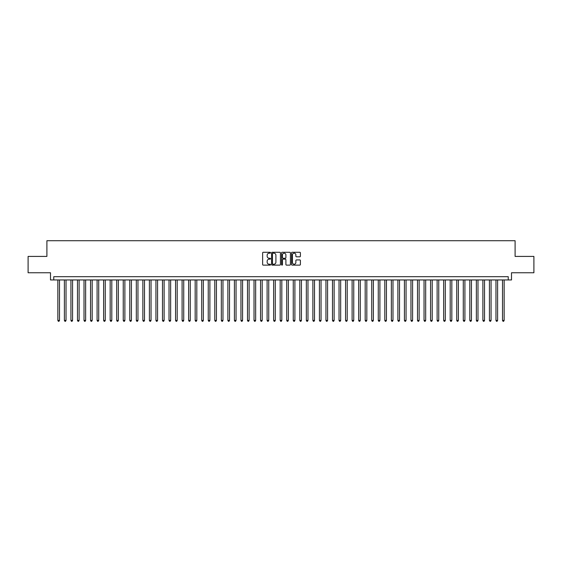 <?xml version="1.0" encoding="UTF-8"?>
<svg xmlns="http://www.w3.org/2000/svg" width="562" height="562" viewBox="0 0 562 562"><rect width="100%" height="100%" fill="white"/><g stroke="black" fill="none" stroke-linecap="round" stroke-linejoin="round"><path stroke-width="0.84" d="M270.54 252.731A0.45 0.45 0 0 0 270.09 252.282L263.269 252.282A0.639 0.639 0 0 0 262.63 252.928L262.63 264.477A0.639 0.639 0 0 0 263.269 265.123L270.09 265.123A0.45 0.45 0 0 0 270.54 264.674A0.45 0.45 0 0 0 270.09 264.224L269.205 264.224A2.051 2.051 0 0 1 267.154 262.166L267.154 261.204A2.051 2.051 0 0 1 269.205 259.152L270.09 259.152A0.45 0.45 0 0 0 270.54 258.703A0.45 0.45 0 0 0 270.09 258.253L269.205 258.253A2.051 2.051 0 0 1 267.154 256.202L267.154 255.232A2.051 2.051 0 0 1 269.205 253.181L270.09 253.181A0.45 0.45 0 0 0 270.54 252.731M299.757 256.806A0.639 0.639 0 0 0 300.403 256.167L300.403 252.928A0.639 0.639 0 0 0 299.757 252.282L292.184 252.282A0.639 0.639 0 0 0 291.545 252.928L291.545 264.477A0.639 0.639 0 0 0 292.184 265.123L299.757 265.123A0.639 0.639 0 0 0 300.403 264.477L300.403 260.564A0.639 0.639 0 0 0 299.757 259.918L296.518 259.918A0.639 0.639 0 0 0 295.872 260.564L295.872 262.503A1.714 1.714 0 0 1 294.158 264.224A1.714 1.714 0 0 1 292.444 262.503L292.444 254.902A1.714 1.714 0 0 1 294.158 253.181A1.714 1.714 0 0 1 295.872 254.902L295.872 256.167A0.639 0.639 0 0 0 296.518 256.806L299.757 256.806M508.231 279.953L511.504 279.953L511.504 272.76L533.9 272.76L533.9 256.413L515.101 256.413L515.101 240.719L46.899 240.719L46.899 256.413L28.1 256.413L28.1 272.76L50.496 272.76L50.496 279.953L508.231 279.953L508.231 276.687L53.769 276.687L53.769 279.953M280.438 252.928A0.639 0.639 0 0 0 279.799 252.282L272.226 252.282A0.639 0.639 0 0 0 271.579 252.928L271.579 264.477A0.639 0.639 0 0 0 272.226 265.123L279.799 265.123A0.639 0.639 0 0 0 280.438 264.477L280.438 252.928M282.201 252.282L289.774 252.282A0.639 0.639 0 0 1 290.421 252.928L290.421 264.477A0.639 0.639 0 0 1 289.774 265.123L286.536 265.123A0.639 0.639 0 0 1 285.896 264.477L285.896 259.792A0.639 0.639 0 0 0 285.25 259.152L283.1 259.152A0.639 0.639 0 0 0 282.461 259.792L282.461 264.674A0.45 0.45 0 0 1 282.012 265.123A0.45 0.45 0 0 1 281.562 264.674L281.562 252.928A0.639 0.639 0 0 1 282.201 252.282M272.928 253.181A0.45 0.45 0 0 0 272.479 253.631L272.479 263.775A0.45 0.45 0 0 0 272.928 264.224L273.863 264.224A2.051 2.051 0 0 0 275.914 262.166L275.914 255.232A2.051 2.051 0 0 0 273.863 253.181L272.928 253.181M285.896 254.93A1.714 1.714 0 0 0 284.175 253.216A1.714 1.714 0 0 0 282.461 254.93L282.461 257.614A0.639 0.639 0 0 0 283.1 258.253L285.25 258.253A0.639 0.639 0 0 0 285.896 257.614L285.896 254.93M57.851 279.953L57.851 320.431L59.488 320.431L59.488 279.953M59.488 320.431L58.996 321.281L58.343 321.281L57.851 320.431M64.391 279.953L64.391 320.431L66.028 320.431L66.028 279.953M66.028 320.431L65.536 321.281L64.883 321.281L64.391 320.431M70.931 279.953L70.931 320.431L72.568 320.431L72.568 279.953M72.568 320.431L72.076 321.281L71.423 321.281L70.931 320.431M77.472 279.953L77.472 320.431L79.109 320.431L79.109 279.953M79.109 320.431L78.617 321.281L77.963 321.281L77.472 320.431M84.012 279.953L84.012 320.431L85.642 320.431L85.642 279.953M85.642 320.431L85.157 321.281L84.497 321.281L84.012 320.431M90.545 279.953L90.545 320.431L92.182 320.431L92.182 279.953M92.182 320.431L91.69 321.281L91.037 321.281L90.545 320.431M97.085 279.953L97.085 320.431L98.722 320.431L98.722 279.953M98.722 320.431L98.231 321.281L97.577 321.281L97.085 320.431M103.626 279.953L103.626 320.431L105.263 320.431L105.263 279.953M105.263 320.431L104.771 321.281L104.118 321.281L103.626 320.431M110.166 279.953L110.166 320.431L111.803 320.431L111.803 279.953M111.803 320.431L111.311 321.281L110.658 321.281L110.166 320.431M116.706 279.953L116.706 320.431L118.343 320.431L118.343 279.953M118.343 320.431L117.851 321.281L117.198 321.281L116.706 320.431M123.247 279.953L123.247 320.431L124.876 320.431L124.876 279.953M124.876 320.431L124.392 321.281L123.731 321.281L123.247 320.431M129.78 279.953L129.78 320.431L131.417 320.431L131.417 279.953M131.417 320.431L130.925 321.281L130.272 321.281L129.78 320.431M136.32 279.953L136.32 320.431L137.957 320.431L137.957 279.953M137.957 320.431L137.465 321.281L136.812 321.281L136.32 320.431M142.86 279.953L142.86 320.431L144.497 320.431L144.497 279.953M144.497 320.431L144.005 321.281L143.352 321.281L142.86 320.431M149.401 279.953L149.401 320.431L151.037 320.431L151.037 279.953M151.037 320.431L150.546 321.281L149.892 321.281L149.401 320.431M155.941 279.953L155.941 320.431L157.578 320.431L157.578 279.953M157.578 320.431L157.086 321.281L156.433 321.281L155.941 320.431M162.481 279.953L162.481 320.431L164.111 320.431L164.111 279.953M164.111 320.431L163.626 321.281L162.966 321.281L162.481 320.431M169.014 279.953L169.014 320.431L170.651 320.431L170.651 279.953M170.651 320.431L170.16 321.281L169.506 321.281L169.014 320.431M175.555 279.953L175.555 320.431L177.192 320.431L177.192 279.953M177.192 320.431L176.7 321.281L176.047 321.281L175.555 320.431M182.095 279.953L182.095 320.431L183.732 320.431L183.732 279.953M183.732 320.431L183.24 321.281L182.587 321.281L182.095 320.431M188.635 279.953L188.635 320.431L190.272 320.431L190.272 279.953M190.272 320.431L189.78 321.281L189.127 321.281L188.635 320.431M195.176 279.953L195.176 320.431L196.812 320.431L196.812 279.953M196.812 320.431L196.321 321.281L195.667 321.281L195.176 320.431M201.716 279.953L201.716 320.431L203.346 320.431L203.346 279.953M203.346 320.431L202.861 321.281L202.201 321.281L201.716 320.431M208.249 279.953L208.249 320.431L209.886 320.431L209.886 279.953M209.886 320.431L209.394 321.281L208.741 321.281L208.249 320.431M214.789 279.953L214.789 320.431L216.426 320.431L216.426 279.953M216.426 320.431L215.934 321.281L215.281 321.281L214.789 320.431M221.33 279.953L221.33 320.431L222.966 320.431L222.966 279.953M222.966 320.431L222.475 321.281L221.821 321.281L221.33 320.431M227.87 279.953L227.87 320.431L229.507 320.431L229.507 279.953M229.507 320.431L229.015 321.281L228.362 321.281L227.87 320.431M234.41 279.953L234.41 320.431L236.047 320.431L236.047 279.953M236.047 320.431L235.555 321.281L234.902 321.281L234.41 320.431M240.95 279.953L240.95 320.431L242.58 320.431L242.58 279.953M242.58 320.431L242.096 321.281L241.435 321.281L240.95 320.431M247.484 279.953L247.484 320.431L249.121 320.431L249.121 279.953M249.121 320.431L248.629 321.281L247.975 321.281L247.484 320.431M254.024 279.953L254.024 320.431L255.661 320.431L255.661 279.953M255.661 320.431L255.169 321.281L254.516 321.281L254.024 320.431M260.564 279.953L260.564 320.431L262.201 320.431L262.201 279.953M262.201 320.431L261.709 321.281L261.056 321.281L260.564 320.431M267.105 279.953L267.105 320.431L268.741 320.431L268.741 279.953M268.741 320.431L268.25 321.281L267.596 321.281L267.105 320.431M273.645 279.953L273.645 320.431L275.282 320.431L275.282 279.953M275.282 320.431L274.79 321.281L274.137 321.281L273.645 320.431M280.185 279.953L280.185 320.431L281.815 320.431L281.815 279.953M281.815 320.431L281.33 321.281L280.67 321.281L280.185 320.431M286.718 279.953L286.718 320.431L288.355 320.431L288.355 279.953M288.355 320.431L287.863 321.281L287.21 321.281L286.718 320.431M293.259 279.953L293.259 320.431L294.895 320.431L294.895 279.953M294.895 320.431L294.404 321.281L293.75 321.281L293.259 320.431M299.799 279.953L299.799 320.431L301.436 320.431L301.436 279.953M301.436 320.431L300.944 321.281L300.291 321.281L299.799 320.431M306.339 279.953L306.339 320.431L307.976 320.431L307.976 279.953M307.976 320.431L307.484 321.281L306.831 321.281L306.339 320.431M312.879 279.953L312.879 320.431L314.516 320.431L314.516 279.953M314.516 320.431L314.025 321.281L313.371 321.281L312.879 320.431M319.42 279.953L319.42 320.431L321.05 320.431L321.05 279.953M321.05 320.431L320.565 321.281L319.904 321.281L319.42 320.431M325.953 279.953L325.953 320.431L327.59 320.431L327.59 279.953M327.59 320.431L327.098 321.281L326.445 321.281L325.953 320.431M332.493 279.953L332.493 320.431L334.13 320.431L334.13 279.953M334.13 320.431L333.638 321.281L332.985 321.281L332.493 320.431M339.034 279.953L339.034 320.431L340.67 320.431L340.67 279.953M340.67 320.431L340.179 321.281L339.525 321.281L339.034 320.431M345.574 279.953L345.574 320.431L347.211 320.431L347.211 279.953M347.211 320.431L346.719 321.281L346.066 321.281L345.574 320.431M352.114 279.953L352.114 320.431L353.751 320.431L353.751 279.953M353.751 320.431L353.259 321.281L352.606 321.281L352.114 320.431M358.654 279.953L358.654 320.431L360.284 320.431L360.284 279.953M360.284 320.431L359.799 321.281L359.139 321.281L358.654 320.431M365.188 279.953L365.188 320.431L366.824 320.431L366.824 279.953M366.824 320.431L366.333 321.281L365.679 321.281L365.188 320.431M371.728 279.953L371.728 320.431L373.365 320.431L373.365 279.953M373.365 320.431L372.873 321.281L372.22 321.281L371.728 320.431M378.268 279.953L378.268 320.431L379.905 320.431L379.905 279.953M379.905 320.431L379.413 321.281L378.76 321.281L378.268 320.431M384.808 279.953L384.808 320.431L386.445 320.431L386.445 279.953M386.445 320.431L385.954 321.281L385.3 321.281L384.808 320.431M391.349 279.953L391.349 320.431L392.986 320.431L392.986 279.953M392.986 320.431L392.494 321.281L391.84 321.281L391.349 320.431M397.889 279.953L397.889 320.431L399.519 320.431L399.519 279.953M399.519 320.431L399.034 321.281L398.374 321.281L397.889 320.431M404.422 279.953L404.422 320.431L406.059 320.431L406.059 279.953M406.059 320.431L405.567 321.281L404.914 321.281L404.422 320.431M410.963 279.953L410.963 320.431L412.599 320.431L412.599 279.953M412.599 320.431L412.108 321.281L411.454 321.281L410.963 320.431M417.503 279.953L417.503 320.431L419.14 320.431L419.14 279.953M419.14 320.431L418.648 321.281L417.995 321.281L417.503 320.431M424.043 279.953L424.043 320.431L425.68 320.431L425.68 279.953M425.68 320.431L425.188 321.281L424.535 321.281L424.043 320.431M430.583 279.953L430.583 320.431L432.22 320.431L432.22 279.953M432.22 320.431L431.728 321.281L431.075 321.281L430.583 320.431M437.124 279.953L437.124 320.431L438.753 320.431L438.753 279.953M438.753 320.431L438.269 321.281L437.608 321.281L437.124 320.431M443.657 279.953L443.657 320.431L445.294 320.431L445.294 279.953M445.294 320.431L444.802 321.281L444.149 321.281L443.657 320.431M450.197 279.953L450.197 320.431L451.834 320.431L451.834 279.953M451.834 320.431L451.342 321.281L450.689 321.281L450.197 320.431M456.737 279.953L456.737 320.431L458.374 320.431L458.374 279.953M458.374 320.431L457.882 321.281L457.229 321.281L456.737 320.431M463.278 279.953L463.278 320.431L464.914 320.431L464.914 279.953M464.914 320.431L464.423 321.281L463.769 321.281L463.278 320.431M469.818 279.953L469.818 320.431L471.455 320.431L471.455 279.953M471.455 320.431L470.963 321.281L470.31 321.281L469.818 320.431M476.358 279.953L476.358 320.431L477.988 320.431L477.988 279.953M477.988 320.431L477.503 321.281L476.843 321.281L476.358 320.431M482.891 279.953L482.891 320.431L484.528 320.431L484.528 279.953M484.528 320.431L484.037 321.281L483.383 321.281L482.891 320.431M489.432 279.953L489.432 320.431L491.069 320.431L491.069 279.953M491.069 320.431L490.577 321.281L489.923 321.281L489.432 320.431M495.972 279.953L495.972 320.431L497.609 320.431L497.609 279.953M497.609 320.431L497.117 321.281L496.464 321.281L495.972 320.431M502.512 279.953L502.512 320.431L504.149 320.431L504.149 279.953M504.149 320.431L503.657 321.281L503.004 321.281L502.512 320.431"/></g></svg>
